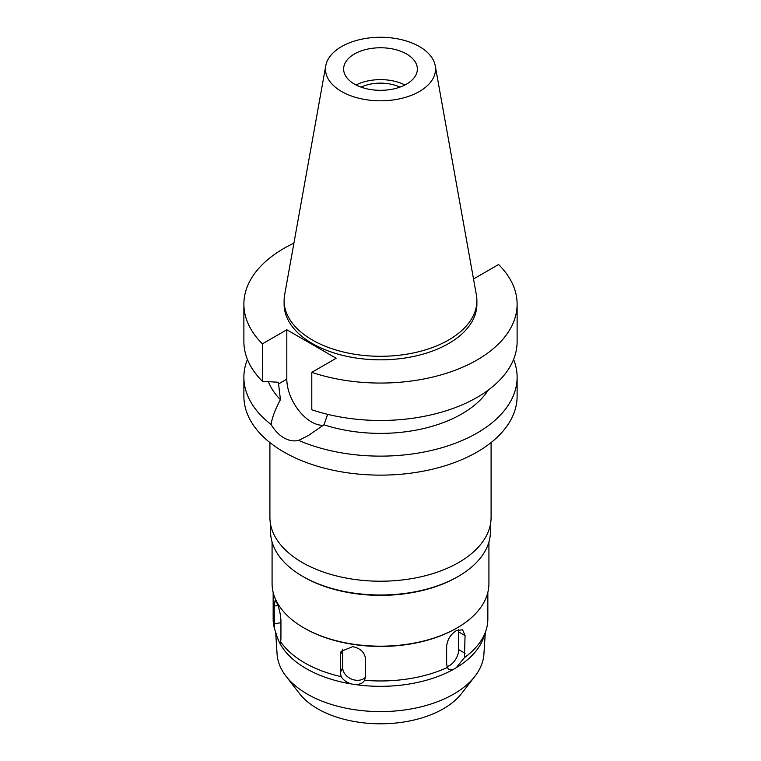 <?xml version="1.0" encoding="UTF-8"?>
<svg xmlns="http://www.w3.org/2000/svg" width="761" height="761" viewBox="0 0 761 761"><rect width="100%" height="100%" fill="white"/><g stroke="black" fill="none" stroke-linecap="round" stroke-linejoin="round"><path stroke-width="1.14" d="M341.594 46.573A55.03 31.772 180 0 1 398.907 39.096A55.03 31.772 180 0 1 435.235 65.76A55.03 31.772 180 0 1 419.406 91.501A55.03 31.772 180 0 1 356.842 97.722A55.03 31.772 180 0 1 325.765 65.76A55.03 31.772 180 0 1 341.594 46.573M354.436 53.993A36.861 21.279 0 0 0 343.639 69.042A36.861 21.279 0 0 0 366.393 88.704A36.861 21.279 0 0 0 406.564 84.091A36.861 21.279 0 0 0 417.361 69.042A36.861 21.279 0 0 0 394.607 49.379A36.861 21.279 0 0 0 354.436 53.993M435.235 65.76L476.376 294.897A96.39 55.648 180 0 1 476.89 300.633A96.39 55.648 180 0 1 448.657 339.986A96.39 55.648 180 0 1 343.611 352.058A96.39 55.648 180 0 1 284.11 300.633A96.39 55.648 180 0 1 284.624 294.897L325.765 65.76M284.11 300.633L284.11 304.181A96.39 55.648 0 0 0 343.611 355.596A96.39 55.648 0 0 0 448.657 343.534A96.39 55.648 0 0 0 476.89 304.181L476.89 300.633M473.361 278.117L474.189 278.593L498.588 264.514A136.619 78.878 180 0 1 517.119 304.181A136.619 78.878 180 0 1 477.109 359.953A136.619 78.878 180 0 1 311.791 372.357L336.181 358.269L286.811 329.76L262.412 343.848A136.619 78.878 180 0 1 243.881 304.181A136.619 78.878 180 0 1 283.891 248.409A136.619 78.878 180 0 1 293.908 243.168M268.395 381.661A114.93 66.359 0 0 0 280.429 399.668C274.968 410.027 271.867 418.303 271.125 424.514A136.619 78.878 180 0 1 243.881 377.247A136.619 78.878 180 0 1 247.42 359.42M243.881 304.181L243.881 341.594A136.619 78.878 0 0 0 262.412 381.261L278.383 382.269L280.429 399.668M262.412 343.848L262.412 381.261M323.377 425.266A34.911 20.157 60 0 1 311.496 421.927A34.911 20.157 60 0 1 286.811 379.168L286.811 329.76M517.119 304.181L517.119 341.594A136.619 78.878 0 0 1 477.109 397.366A136.619 78.878 0 0 1 311.791 409.77L311.791 372.357M271.125 424.514C274.711 430.517 278.973 434.969 283.891 437.86C288.876 440.686 293.784 441.532 298.635 440.4L308.31 435.568L323.967 424.8L327.696 414.336M323.967 424.8A114.93 66.359 0 0 0 461.775 413.946A114.93 66.359 0 0 0 488.286 390.06M243.881 377.247L243.881 396.253A136.619 78.878 0 0 0 328.219 469.128A136.619 78.878 0 0 0 477.109 452.024A136.619 78.878 0 0 0 517.119 396.253L517.119 377.247A136.619 78.878 180 0 1 477.109 433.028A136.619 78.878 180 0 1 298.635 440.4M513.58 359.42A136.619 78.878 180 0 1 517.119 377.247M269.908 442.56L269.908 517.366A110.592 63.848 0 0 0 338.179 576.353A110.592 63.848 0 0 0 458.702 562.512A110.592 63.848 0 0 0 491.092 517.366L491.092 442.56M270.555 524.281L270.555 531.53A109.945 63.477 0 0 0 302.754 576.41A109.945 63.477 0 0 0 458.246 576.41L458.246 576.41A109.945 63.477 0 0 0 490.445 531.53L490.445 524.281M457.171 577.028L458.246 576.41L457.171 577.028A108.423 62.602 180 0 1 303.829 577.028L302.754 576.41M272.077 542.041L272.077 583.582A108.423 62.602 0 0 0 303.829 627.844A108.423 62.602 0 0 0 457.171 627.854A108.423 62.602 0 0 0 457.171 627.844A108.423 62.602 0 0 0 488.923 583.582L488.923 542.041M457.171 627.854L456.4 628.291A107.339 61.974 180 0 1 304.6 628.291L303.829 627.844M456.4 628.291L457.171 627.844M465.047 635.587L462.631 629.785L456.4 630.593C450.636 634.332 447.382 639.535 446.64 646.203L446.64 663.915L447.363 667.483L448.771 669.547L453.499 669.319L456.22 667.749L464.476 657.599L465.047 635.587L458.702 631.925L458.702 649.628A13.013 7.515 -60 0 1 449.504 665.561A13.013 7.515 -60 0 1 447.021 666.598M464.476 657.599A107.339 61.974 0 0 0 485.899 630.736A107.339 61.974 0 0 0 487.839 618.997L487.839 592.419M275.691 632.439L277.08 654.07A103.486 59.748 0 0 0 286.031 676.244A103.486 59.748 0 0 0 453.68 694.099A103.486 59.748 180 0 0 474.969 676.244A103.486 59.748 180 0 0 483.92 654.07L485.299 632.524M273.161 592.419L273.161 618.997A107.339 61.974 0 0 0 274.34 628.186L277.232 637.109A105.17 60.718 0 0 0 278.431 640.248L279.42 642.398A105.17 60.718 0 0 0 351.43 683.968L355.14 684.539A105.17 60.718 0 0 0 453.499 669.319M276.643 635.34L278.431 640.248M279.42 642.398L280.552 643.73L280.942 638.279L280.942 620.576C280.495 613.737 279.116 607.82 276.814 602.807L275.092 600.534L274.207 606.06L274.34 628.186M280.609 641.685A107.339 61.974 0 0 0 341.204 676.672C343.354 680.134 346.759 682.569 351.43 683.968M355.14 684.539C359.801 684.577 362.949 683.159 364.586 680.286L365.489 676.462L365.489 658.76C364.681 652.348 360.429 648.305 352.714 646.631L341.099 651.387L340.357 654.869L340.357 672.581L341.204 676.672M447.363 667.483A107.339 61.974 0 0 1 364.586 680.286L364.7 680.058M458.464 629.651A13.013 7.515 -60 0 1 458.702 631.925M365.451 677.3A13.013 10.264 24.9 0 1 355.244 680.144A13.013 10.264 24.9 0 1 342.678 667.578L342.678 649.875A13.013 10.264 24.9 0 1 342.707 649.133M485.899 630.736L483.768 637.109A105.17 60.718 180 0 1 456.22 667.749M286.031 676.244L299.339 693.423A88.913 51.329 0 0 0 443.368 708.767A88.913 51.329 0 0 0 461.661 693.423L474.969 676.244M399.944 87.125A30.792 17.779 0 0 0 361.056 87.125M356.062 84.975A36.861 21.279 180 0 1 404.938 84.975M278.383 384.029L286.811 379.168M458.702 649.628L465.047 653.29M340.357 672.581L342.678 667.578M274.207 623.763L280.942 622.726M277.898 605.49L274.207 606.06M342.678 649.875L340.357 654.869"/></g></svg>
